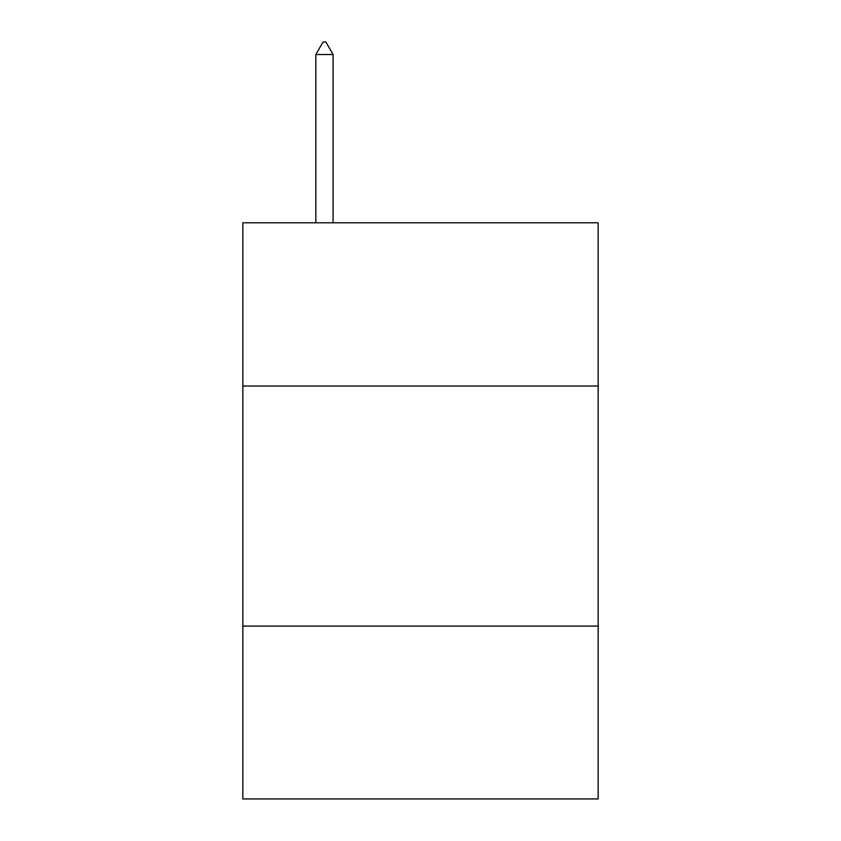 <?xml version="1.0" encoding="UTF-8"?>
<svg xmlns="http://www.w3.org/2000/svg" width="841" height="841" viewBox="0 0 841 841"><rect width="100%" height="100%" fill="white"/><g stroke="black" fill="none" stroke-linecap="round" stroke-linejoin="round"><path stroke-width="1.26" d="M598.151 386.03L598.151 222.781L242.849 222.781L242.849 386.03L598.151 386.03L598.151 798.95L242.849 798.95L242.849 386.03M598.151 626.093L242.849 626.093M333.11 54.539L325.909 42.05L323.028 42.05L315.827 54.539L333.11 54.539L333.11 222.781M315.827 54.539L315.827 222.781"/></g></svg>
